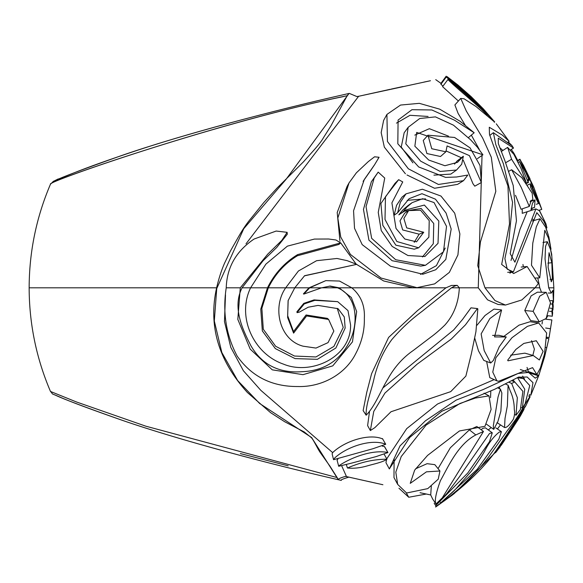 <?xml version="1.0" encoding="UTF-8"?>
<svg xmlns="http://www.w3.org/2000/svg" width="583" height="583" viewBox="0 0 583 583"><rect width="100%" height="100%" fill="white"/><g stroke="black" fill="none" stroke-linecap="round" stroke-linejoin="round"><path stroke-width="0.87" d="M522.251 213.327L522.266 208.838M530.996 209.552L532.498 203.183L535.048 199.896L534.553 207.453L532.76 207.883L530.996 209.552M536.586 197.805L538.473 203.54L530.501 187.194L530.319 183.827L536.586 197.805M528.125 182.217L519.577 161.608L525.684 172.364L529.043 180.14L528.045 179.469L528.38 182.603L528.125 182.217L525.99 183.171M541.76 209.355L533.693 186.99L530.085 179.477L529.051 179.95M529.983 178.689L519.949 159.225L517.259 160.733M528.154 177.21L519.985 159.574L523.468 165.375L530.034 178.864L528.686 176.671L529.379 179.345L527.965 177.29M532.935 188.018L530.085 179.797L533.715 187.128L541.767 209.414L532.789 188.083M494.727 121.949L494.624 122.007C483.496 108.62 461.67 88.303 446.964 76.854L459.215 86.269L471.698 97.354L494.624 122L494.297 122.284L494.727 121.949L483.453 108.999L471.093 96.589L457.917 85.009L447.015 76.577M442.978 86.109L440.923 84.28L446.279 76.978L468.681 95.758L479.386 105.938L489.399 116.564C478.075 104.284 459.375 88.128 446.87 77.539L446.279 76.978M458.391 101.027L442.577 86.648L447.992 79.434L448.56 80.199C446.447 77.612 454.317 84.404 456.511 86.255L467.296 95.663L487.359 115.121L487.002 115.565M487.359 115.121C478.067 105.501 458.602 89.971 448.56 80.199M346.36 464.731L347.446 468.018C360.753 462.151 373.922 459.215 386.944 459.207C382.645 462.363 373.047 464.17 367.377 465.868C360.25 467.945 353.604 468.659 347.446 468.018L346.419 464.717M384.226 454.317L386.944 459.207M297.563 254.633C284.489 262.656 274.462 273.711 267.48 287.813L260.776 309.121L262.335 330.925L275.351 348.605L295.049 358.603L317.371 359.325L335.881 347.993L345.151 328.069L344.291 316.926L338.053 308.677L318.026 305.412L308.239 307.205L299.203 312.189L297.082 312.656L304.239 303.925L314.856 300.34L337.688 301.659L347.985 310.601L350.594 325.074C351.068 357.182 311.103 375.729 283.316 364.069C253.394 353.706 236.56 316.707 250.595 287.813L265.906 264.121L287.39 246.143L314.39 239.081L328.55 239.001L335.954 239.992L340.603 242.9L297.563 254.633L297.352 255.784C284.737 263.523 275.052 274.199 268.311 287.813L261.862 308.269L263.29 329.249L275.664 346.287L294.495 356.038L315.942 356.964L333.906 346.411L343.227 327.442L337.222 308.334M297.082 312.656L296.893 311.796L303.801 303.364L314.048 299.91L337.688 301.659M463.529 180.657L438.438 184.461L408.362 168.8L387.447 141.48L386.915 114.436L400.543 105.057L419.33 103.337L439.728 109.174L460.067 121.242L474.161 132.742L454.514 120.2L431.85 109.976L411.955 109.699L398.08 120.083L397.825 143.804L418.689 166.964L445.616 177.4L456.562 177.006L467.799 175.046L463.529 180.657L457.575 184.366L434.554 188.273L406.985 174.973M405.411 173.778L384.343 147.142L381.173 132.618L383.614 120.441L386.915 114.436M456.547 170.025L440.194 171.446L420.642 161.134L405.79 143.819L408.166 127.298L419.731 118.509L435.414 116.877L453.479 125.185L470.612 139.803L477.353 147.156L482.921 154.816L416.685 132.414L414.856 146.209L428.702 160.026L444.924 165.732L457.517 162.336L463.361 156.259L461.7 164.209L456.547 170.025L450.827 174.098L433.905 175.14M412.924 162.854L401.242 147.076L404.157 132.807M404.041 211.454L402.678 212.219L406.934 207.023L412.108 202.665L422.675 198.701L434.073 202.578L446.527 226.372L443.481 251.769L425.415 265.323L395.682 259.719L371.655 238.345L366.044 206.674L374.191 178.012L378.185 172.123L384.736 178.063L378.25 212.409L381.246 230.584L392.177 246.42L407.911 255.514L424.92 256.52L438.022 243.322L438.81 221.066L424.373 205.056L406.438 209.8L398.83 214.843L402.94 209.822L407.94 205.61M425.415 265.323L420.78 266.103L392.191 260.747L368.922 240.138L363.464 209.399L371.327 181.816L378.185 172.123M394.13 215.251L396.549 205.303L402.037 197.105M416.954 287.674L381.034 278.033L350.405 254.428L340.742 237.041L337.819 218.049L349.02 182.916L356.388 172.801L368.296 161.615L374.556 156.798L379.074 157.272L374.585 164.734L364.273 179.542L353.56 210.762L354.522 228.303L362.196 244.634L390.537 266.249L422.821 274.236L435.749 269.74L445.813 259.406L451.191 229.068L446.09 213.094L435.465 199.189L421.954 193.702L409.142 198.679L397.621 212.78L400.317 202.345L405.994 193.855L422.369 189.235L440.974 196.056L454.696 213.167L459.878 233.929L457.932 254.917L449.347 272.392L434.648 283.885L416.954 287.674L412.611 287.681L383.636 280.955L356.621 264.405M355.9 263.749L340.669 242.834M339.969 241.216L337.214 212.496L347.031 186.545L349.02 182.916M339.117 287.813L351.811 287.813C360.87 295.421 365.053 305.601 364.346 318.369C364.652 330.408 361.803 342.126 355.79 353.538C345.325 374.505 321.539 387.345 297.651 386.522C271.824 386.682 251.667 376.552 237.194 356.155C226.117 335.254 222.458 312.473 226.226 287.813C226.874 267.342 236.166 251.084 254.093 239.023L276.167 231.05L287.142 232.326L281.837 240.364L267.721 254.166L240.291 287.813L237.82 319.404L250.209 349.115L272.276 369.841L303.014 374.672L332.755 365.869L352.467 341.857L356.665 311.577L351.345 297.519L339.117 287.813L330.167 286.056L321.627 287.813L303.838 294.08L309.697 287.813L325.824 280.627L339.532 281.057L351.811 287.813L445.959 287.813L451.468 285.444L457.21 285.364L459.346 287.813C458.595 302.701 453.785 315.104 444.931 325.008C439.844 329.978 434.991 334.132 430.371 337.477L413.434 350.354C403.006 357.496 394.487 367.035 387.877 378.972C380.721 390.486 375.277 405.877 366.16 415.22L363.136 410.592L366.729 392.446L371.604 373.659L388.621 337.411L417.435 310.652L445.959 287.813M303.838 294.08L303.408 293.861L309.07 287.813L325.824 280.627M225.497 294.845L224.462 321.539L230.817 347.417L243.395 370.744L260.805 390.319L332.682 452.641L332.106 453.793L333.549 459.688L334.81 457.881C347.344 446.338 372.224 438.438 385.727 444.29L372.887 448.75L333.549 459.688M332.682 452.641L333.308 451.993C345.748 440.61 369.542 433.315 382.463 438.875M337.892 459.142L337.076 460.133M382.346 446.126L384.54 446.563L387.928 452.561L376.115 456.591L351.257 463.208L338.701 466.276L339.452 465.372C353.247 456.321 374.06 449.449 387.928 452.561L384.591 446.855M493.735 429.372L493.298 425.933L498.013 397.132L500.44 389.182L501.861 393L500.884 411.124L497.889 421.509L493.735 429.372L486.506 424.22M510.03 390.486C512.887 396.469 514.301 402.809 514.279 409.499C514.942 411.992 514.665 415.198 513.441 419.119C509.491 425.175 506.525 427.973 504.55 427.514L505.009 418.419L507.363 405.797L508.099 385.203L510.03 390.486M511.67 383.446L514.716 381.916L522.9 391.39L520.371 409.558L516.013 415.213L517.34 397.693L511.67 383.446L509.054 382.31M488.284 429.926L491.17 427.572M440.945 502.663C443.291 500.425 451.585 493.48 455.87 488.897L471.268 471.312C474.059 467.653 481.172 457.356 484.356 451.694C488.649 443.065 493.626 436.529 499.281 432.076L501.416 431.697L498.859 439.196L477.244 469.271L440.945 502.663L440.209 502.16M517.799 377.711L523.396 378.637L529.75 385.538L525.079 403.873L522.31 408.115L524.751 389.225L517.5 377.587M477.834 308.873L475.939 331.61L471.304 354.078L465.868 376.101L450.695 391.652L391.011 411.751L374.854 427.638L370.351 430.56L373.747 411.46L384.962 393.051L417.166 364.156L451.235 339.095L465.496 324.797L477.411 308.567L477.834 308.873M530.151 372.61L537.271 374.869M546.737 338.308L546.767 337.193M543.101 351.345L539.348 359.973L533.263 355.506L507.997 360.819L507.669 360.192L515.817 349.472L523.833 343.431L536.309 340.742L543.101 351.345M531.543 340.661L534.385 349.144L532.855 355.39M533.263 355.506L524.889 353.16L510.642 355.207M496.891 380.852L492.773 372.078L495.856 357.765L511.976 337.717L527.389 326.363L538.663 322.946L546.65 333.039L544.464 354.121L540.375 367.982L536.848 374.541L532.578 367.633L498.633 381.267L496.891 380.852L489.778 377.631L486.63 361.46M503.829 336.427L519.016 325.146L530.1 321.729L538.663 322.946M366.16 415.22C365.585 404.31 371.699 390.056 374.315 377.31C377.748 363.522 383.519 351.017 391.638 339.794C400.827 329.031 411.066 319.484 422.347 311.154L451.497 287.813L454.769 285.998L457.21 285.364M539.275 321.816L530.69 320.635L524.758 310.506L531.098 295.894L537.388 292.185L546.205 292.345L550.49 302.803L546.118 318.522L539.275 321.816L533.132 311.322L539.69 296.179L546.205 292.345M545.812 319.192L547.838 315.731M438.037 468.637L450.331 447.788L469.417 429.846L476.828 426.508L483.475 431.486L442.271 497.867L435.982 504.011L432.622 498.982L430.72 494.952L431.311 486.105M435.997 504.025C434.357 501.212 435.822 493.444 440.384 480.72C447.394 468.63 457.349 444.545 475.801 434.94L483.475 431.486M546.723 347.679C549.492 336.027 549.507 336.019 546.759 347.657C544.026 359.376 544.012 359.383 546.723 347.679L545.775 347.461M546.708 338.3L548.865 338.73L544.631 356.752L543.881 356.548M541.651 366.124C545.426 354.202 545.455 354.187 541.724 366.073C537.963 378.105 537.934 378.119 541.651 366.124L541.097 365.956M543.83 356.752L544.573 356.964L538.794 375.408L530.275 372.216M542.015 324.002L542.416 321.517M550.447 328.754C552.29 317.298 552.298 317.276 550.476 328.71C548.683 340.173 548.669 340.195 550.447 328.754L545.666 327.996M545.622 319.171L551.875 319.943L549.077 337.637L546.745 337.185M510.497 431.333C497.401 451.155 497.263 451.169 510.074 431.376C523.228 411.591 523.374 411.576 510.497 431.333C497.401 451.155 497.263 451.169 510.074 431.376C523.228 411.591 523.374 411.576 510.497 431.333M494.952 452.284L495.616 452.634L500.287 446.644M495.514 452.736L509.338 431.129C528.118 402.904 528.387 402.773 510.14 430.742M523.461 408.967L524.037 409.273L520.335 416.102M294.772 287.813L304.603 275.701L356.767 264.347L347.14 260.652L336.981 258.473L316.591 260.703L298.423 271L285.699 287.813C272.195 306.811 278.9 339.809 303.036 346.178L315.986 348.08L328.032 342.636L333.84 331.078L328.615 319.448L306.6 315.95L293.592 333.126L287.63 317.546L288.104 300.639L294.772 287.813L285.699 287.813M288.191 465.846L240.342 453.574M216.614 287.813L29.15 287.813C29.23 323.805 36.343 358.356 50.488 391.455L76.533 401.993L145.91 426.209L337.156 477.579L338.198 479.569L311.614 437.534L259.632 403.48L237.66 380.553L221.824 352.482L214.318 320.993L216.738 288.541L243.752 228.704L285.925 179.513L348.933 93.593L347.184 95.736L330.86 126.008L323.594 137.493C320.519 143.236 311.577 152.688 311.883 152.433L303.422 161.877L277.144 187.966L263.676 202.695L251.426 217.889C247.243 222.772 243.082 228.82 238.95 236.02L230.409 251.033L224.47 263.378C221.394 270.425 218.771 278.572 216.614 287.813C208.153 325.642 218.392 360.527 247.338 392.454L270.57 412.647L284.723 421.757L304.239 431.952L311.264 437.6C313.18 439.181 317.035 447.613 319.885 452.036L330.065 466.327L337.156 477.579M501.584 310.025L494.537 336.908L506.241 336.981L499.252 346.747L493.356 360.454L490.704 362.998L484.189 350.645L481.135 333.899L489.844 318.588L501.584 310.025M492.569 335.4L498.808 335.283L506.241 336.981M489.56 433.424L492.278 432.812L489.501 441.681L467.792 472.973L435.705 505.592L446.979 493.378L459.353 476.865L489.56 433.424M481.194 429.773L482.702 428.381L485.369 427.82M496.264 123.807L509.134 141.334L502.473 135.19L489.29 127.254L489.48 134.411L507.953 186.035L509.498 223.981L501.664 264.456L513.63 273.558L527.141 266.526L538.349 283.549L535.041 287.813L521.814 299.954L505.483 305.047L494.96 300.573L484.969 287.813L477.747 265.629L480.436 241.938L495.812 191.355L491.309 157.257L482.637 137.996L466.327 111.069L460.716 98.425L464.09 98.797L475.801 106.368L494.595 122.051M552.859 290.356C553.624 306.257 553.631 306.272 552.866 290.4L551.278 293.089L548.69 287.813L545.039 258.99L545.535 246.478L547.32 241.705L550.607 249.728L551.671 255.689M439.946 470.991L426.443 471.836L410.25 483.365L414.659 470.138L427.572 455.418L459.455 430.954L484.954 426.304L491.112 409.441L489.02 395.886L475.291 398.058L459.9 403.502L426.042 425.153L401.206 456.569L395.806 472.15L397.657 484.371L406.599 493.007L427.776 488.62L438.241 479.168L439.946 470.991L434.809 464.644L427.069 463.682L415.592 468.805M394.101 458.369L393.984 477.564L397.664 484.371M536.848 374.541L528.351 371.539L527.025 367.407M370.351 430.56L367.618 425.619L369.513 411.547M382.944 387.906L453.698 329.927L462.559 319.418L470.977 307.846L477.411 308.567M524.562 379.183L522.66 376.115M529.364 394.618L530.829 395.274L532.986 382.681L527.163 377.004L518.316 377.216L494.581 389.32L441.819 411.248L409.689 437.447L389.342 468.929L385.953 462.654L386.536 459.768M386.74 458.828L406.701 428.643L437.549 404.004L494.151 379.613M529.954 373.098L538.634 375.853L530.829 395.274M514.6 381.865L513.142 379.963M490.704 362.998L483.803 360.396L478.468 350.791L474.693 338.009M477.032 325.19L485.005 315.527L493.976 309.099L501.242 309.865M499.762 388.854L499.471 387.185M490.551 397.664L490.82 390.807M541.49 292.258L539.785 287.813L537.788 277.938M505.483 305.047L498.071 304.45L487.577 299.851L478.264 287.813L482.024 155.442M385.727 444.29L382.441 438.569M341.776 466.028L346.491 476.588L382.9 484.735M420.044 492.715L430.72 494.952L420.044 492.715M497.423 428.964L500.491 424.883M378.593 483.788L349.997 477.39M358.618 96.29L390.238 89.294M391.251 89.068L402.984 86.539M423.812 82.123L429.707 80.884M430.473 80.731L358.64 96.282L246.004 243.832M287.142 232.326L287.288 234.249L276.728 247.454L262.969 260.863L242.069 287.813C232.464 306.614 241.646 327.959 250.974 345.85C261.949 364.696 278.914 373.324 301.877 371.714C324.432 370.846 340.559 360.352 350.245 340.224C358.305 323.244 357.794 295.945 337.462 287.813L329.38 286.115M339.219 243.475L338.898 244.459L297.352 255.784M304.435 275.861L356.76 264.354M479.335 149.532L471.334 135.139M465.168 125.09L458.121 113.437L454.886 104.94M441.222 83.872L440.828 83.515L446.192 76.184M428.075 116.447L409.987 115.296L396.447 123.137M448.495 136.167L429.343 128.69L414.797 135.11M454.507 164.129L457.21 160.901M408.632 210.58L403.881 218.465L406.686 227.873L423.732 232.267L416.554 241.821L404.828 239.03L396.003 228.419L391.9 202.862L402.744 181.925L398.655 179.673L385.465 196.733L385.006 219.463L396.87 241.522L418.652 247.804L428.869 237.179L429.219 220.629L420.532 210.201L408.632 210.58L404.573 213.254L399.989 220.877L402.693 229.942L419.155 234.191L414.214 242.346M398.655 179.673L394.939 183.419L380.918 203.482L382.827 225.344L395.872 245.173L414.243 249.189L418.652 247.804M422.464 256.965L433.293 243.745L433.745 223.515L421.101 208.423L404.369 211.228M374.585 164.734L370.438 170.855M371.189 169.733L363.1 181.371M420.489 274.396L436.405 265.644L445.215 248.052M425.517 198.869L407.189 200.319M427.966 135.205L423.243 140.488L426.894 153.548L440.522 156.506L445.871 151.799L447.103 145.932L469.424 155.625L481.347 182.53L480.057 165.565L470.058 147.871L454.587 137.464L427.966 135.205L431.748 148.731L445.871 151.799M446.476 151.114L461.357 157.731M463.274 160.208L472.937 183.674L474.766 186.174L481.347 182.53M509.826 273.165L512.107 272.006M532.796 219.164L533.591 220.6M522.966 264.456L523.315 266.868M50.488 391.455C54.481 395.617 48.987 392.25 59.255 396.797C69.18 401.257 90.241 409.113 122.43 420.365C179.185 439.99 267.626 463.609 338.38 479.736L338.198 479.569C338.322 478.811 340.727 477.754 345.406 476.406L346.491 476.588M528.781 396.141L530.042 397.008C530.574 395.391 528.861 397.941 524.904 404.668L519.191 414.163C515.314 420.358 509.01 428.469 507.56 430.356L488.634 456.985L479.488 468.448L468.098 480.45L460.847 487.177L450.054 496.206L435.457 506.904C448.385 498.37 456.38 491.892 466.385 483.096C477.156 473.374 486.105 463.871 493.225 454.58C503.625 440.296 526.434 403.458 525.764 405.906L530.085 396.804M452.845 494.683L435.734 506.955L454.128 493.677L495.251 452.525M358.64 96.282L356.832 96.552L349.304 93.389C285.109 107.855 199.065 129.922 137.799 150.159C109.713 159.451 87.989 167.204 72.62 173.421L53.381 181.298M328.615 319.448L327.325 318.354L306.082 314.973L293.519 331.559L287.659 315.695L288.177 300.383M550.541 249.269L551.693 254.246L553.85 287.813L553.442 302.402L552.961 302.373M551.853 262.736L549.055 252.679L548.107 267.262L551.285 281.793L552.407 279.286L551.853 262.736L547.874 263.115M550.009 279.366L552.407 279.286M528.992 396.236L529.553 394.706M550.512 249.276L550.993 249.203L548.931 237.23L545.637 227.202L540.018 218.814L536.294 226.889L532.782 243.133L531.477 265.221L539.763 277.858L544.784 230.27L548.472 238.104L550.993 249.203M546.06 228.077L548.18 234.73M507.997 142.099L509.134 141.334M406.242 492.788L408.741 497.255L398.961 488.226M426.297 494.027L408.741 497.255M550.512 300.588L552.786 300.697C553.369 307.613 553.369 307.613 552.786 300.704M550.447 303.947L552.414 304.071L552.786 300.697M552.414 304.093C553.085 311.796 553.085 311.788 552.414 304.071M550.039 308.159L552.29 308.334C552.808 313.946 552.808 313.953 552.283 308.371M549.405 311.264L551.89 311.49L552.29 308.334M551.882 311.541C552.465 317.582 552.465 317.56 551.89 311.49M389.342 468.929L400.018 445.893L425.364 420.853L456.146 400.098L483.169 389.561L518.083 373.477L528.548 372.435L535.267 378.17L538.634 375.853M523.665 409.077L525.749 405.943M348.707 477.178C343.977 478.563 341.412 479.576 341.019 480.224M347.184 95.736C225.104 120.273 48.149 181.029 50.502 184.162C44.745 182.603 219.594 121.628 343.365 96.61M545.965 228.099L546.912 227.866L543.662 220.993L536.812 212.671L513.368 271.911L507.203 269.12L504.893 258.59L508.959 239.27L512.559 202.367L503.362 163.655L495.827 144.686L493.378 132.676L511.335 145.254M508.325 141.88L511.48 145.16M510.606 149.882L513.514 148.053L511.612 145.072M513.514 148.053L498.268 138.2L498.305 143.556L504.652 160.041L513.229 185.532L516.458 220.811L510.191 253.641L514.913 262.182L535.901 208.903L539.435 210.74L545.892 223.69L539.297 210.186M502.91 150.45L499.726 147.652M511.014 260.448L519.978 229.374L527.192 211.731M419.155 234.191L423.732 232.267M462.647 156.856L456.722 161.389L462.647 156.856M293.519 331.559L293.592 333.126M489.399 116.564L488.736 117.11L489.399 116.564M511.255 149.481L513.929 153.293L517.711 160.485M529.284 206.44L531.339 200.268L532.898 200.013L532.177 193.206L521.887 177.749L511.648 169.748L521.246 187.434L529.284 206.44L521.049 209.253L515.503 195.312M511.597 159.261L526.085 182.064L521.158 168.749L513.893 154.386L507.618 147.39L511.597 159.261L505.68 162.715M532.25 210.077L531.623 208.561M513.368 153.628L513.929 153.293M487.33 115.15L486.929 115.507M402.678 212.219L398.83 214.843M397.621 212.78L393.948 215.382M533.132 311.322L524.758 310.506M475.801 434.94L469.417 429.846M242.069 287.813L267.48 287.813M226.226 287.813L240.291 287.813M309.697 287.813L337.462 287.813M451.497 287.813L478.264 287.813M484.969 287.813L539.785 287.813M548.69 287.813L553.85 287.813M268.311 287.813L285.896 287.813M294.655 287.813L309.07 287.813M522.23 213.334L530.508 210.66M530.078 201.689L535.026 199.903M536.294 204.283L538.473 203.54M518.112 162.417L519.577 161.608M517.405 161.025L519.985 159.574M528.03 180.73L530.085 179.797M404.121 132.851L408.166 127.298M407.932 205.617L412.108 202.665M402.03 197.112L405.994 193.855M337.061 460.096L338.701 466.276M511.859 380.706L514.716 381.916M519.023 376.924L523.396 378.637M492.278 432.812L485.326 427.791M530.239 372.355L530.042 372.916M435.734 79.638L440.952 83.347M547.32 241.705L542.97 242.492M551.278 293.089L548.18 293.03M484.058 393.168L489.02 395.886M532.25 220.972L540.018 218.814M535.194 278.04L539.763 277.858M460.716 98.425L454.857 104.984M527.141 266.526L521.202 267.058M553.216 306.06L552.903 310.069L552.48 310.032M552.669 312.699L552.305 316.219L547.75 315.724M528.548 372.435L520.335 369.505M521.421 407.655L522.31 408.115M435.705 505.592L434.153 503.246M495.849 427.886L501.416 431.697M514.512 414.36L516.013 415.213M496.978 422.58L504.353 427.419M505.68 384.117L508.099 385.203M497.838 387.921L500.44 389.182M29.15 287.813C29.23 251.82 36.343 217.27 50.488 184.17L53.461 181.335C50.393 182.916 64.465 175.745 54.904 180.657C62.17 177.101 84.178 168.8 120.951 155.763C181.532 134.739 275.147 110.121 345.078 94.351M489.749 135.46L493.378 132.676M507.676 272.319L513.368 271.911M545.885 223.646L546.912 227.866M535.901 208.903L530.545 210.631M377.915 158.999L379.074 157.272M394.035 215.324L397.715 212.729M477.346 158.693L482.921 154.816M457.167 160.93L463.113 156.382M468.419 137.617L474.161 132.742M338.898 244.459L340.603 242.9M539.049 210.266L541.767 209.414M529.379 179.163L530.034 178.864M528.927 179.549L529.379 179.345M530.494 200.88L532.898 200.013M508.784 171.278L511.648 169.748M525.414 182.37L526.085 182.064M501.242 151.536L507.618 147.39M528.009 180.613L529.043 180.14M526.252 183.543L528.38 182.603M527.338 185.124L530.319 183.827M531.856 208.342L534.553 207.453M341.288 480.407C272.079 464.709 181.24 440.712 121.723 420.124C85.803 407.444 63.751 399.151 55.56 395.252L53.374 394.327"/></g></svg>
